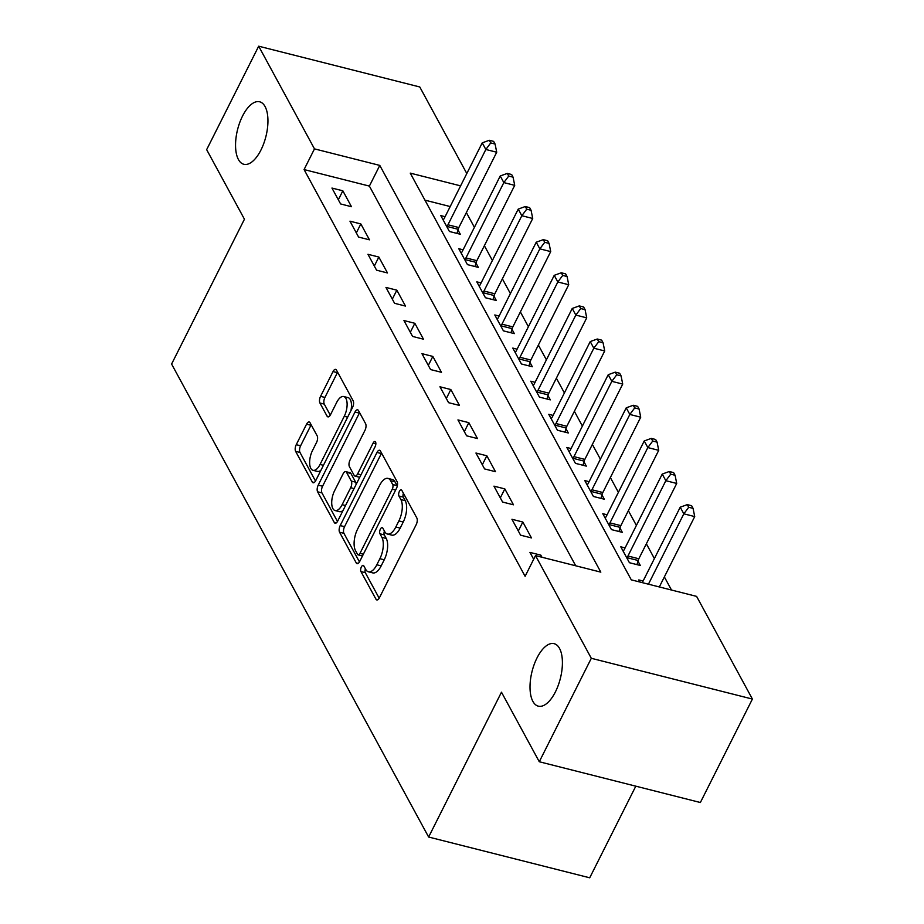 <?xml version="1.0" encoding="UTF-8"?>
<svg xmlns="http://www.w3.org/2000/svg" width="924" height="924" viewBox="0 0 924 924"><rect width="100%" height="100%" fill="white"/><g stroke="black" fill="none" stroke-linecap="round" stroke-linejoin="round"><path stroke-width="1.39" d="M361.388 566.909A3.465 1.571 -75.8 0 0 360.949 571.575L375.976 599.214A4.943 2.241 -75.8 0 0 376.796 599.942A4.943 2.241 -75.8 0 0 379.429 597.747L416.204 524.636A4.943 2.241 -75.8 0 0 416.828 517.971L401.813 490.332A3.465 1.571 -75.8 0 0 401.235 489.824A3.465 1.571 -75.8 0 0 399.387 491.36A3.465 1.571 -75.8 0 0 398.949 496.026L400.889 499.595A15.823 7.161 -75.8 0 1 398.879 520.917L395.818 527.015A15.823 7.161 -75.8 0 1 387.41 534.026A15.823 7.161 -75.8 0 1 384.754 531.693L382.813 528.112A3.465 1.571 -75.8 0 0 382.236 527.604A3.465 1.571 -75.8 0 0 380.388 529.129A3.465 1.571 -75.8 0 0 379.949 533.795L381.901 537.375A15.823 7.161 -75.8 0 1 379.88 558.697L376.819 564.783A15.823 7.161 -75.8 0 1 368.41 571.794A15.823 7.161 -75.8 0 1 365.754 569.461L363.813 565.892A3.465 1.571 -75.8 0 0 363.236 565.373A3.465 1.571 -75.8 0 0 361.388 566.909M365.407 568.826A3.465 1.571 -75.8 0 0 365.303 572.672L379.175 598.198M403.407 493.266A3.465 1.571 -75.8 0 0 403.303 497.124L405.243 500.704L400.889 499.595M384.407 531.046A3.465 1.571 -75.8 0 0 384.303 534.904L386.244 538.473L381.901 537.375M260.961 150A32.224 14.576 -75.8 0 0 259.656 101.79A32.224 14.576 -75.8 0 0 242.527 116.078A32.224 14.576 -75.8 0 0 243.832 164.276A32.224 14.576 -75.8 0 0 260.961 150M555.428 691.868A32.224 14.576 -75.8 0 0 554.123 643.67A32.224 14.576 -75.8 0 0 536.994 657.957A32.224 14.576 -75.8 0 0 538.311 706.155A32.224 14.576 -75.8 0 0 555.428 691.868M310.025 422.707A4.943 2.241 -75.8 0 0 309.193 421.979A4.943 2.241 -75.8 0 0 306.56 424.174L296.246 444.687A4.943 2.241 -75.8 0 0 295.622 451.351L312.3 482.039A4.943 2.241 -75.8 0 0 313.121 482.767A4.943 2.241 -75.8 0 0 315.754 480.572L352.529 407.461A4.943 2.241 -75.8 0 0 353.153 400.797L336.475 370.108A4.943 2.241 -75.8 0 0 335.643 369.381A4.943 2.241 -75.8 0 0 333.021 371.563L320.559 396.35A4.943 2.241 -75.8 0 0 319.923 403.014L327.061 416.147A4.943 2.241 -75.8 0 0 327.893 416.874A4.943 2.241 -75.8 0 0 330.526 414.68L336.706 402.39A13.225 5.983 -75.8 0 1 343.728 396.535A13.225 5.983 -75.8 0 1 344.259 416.308L320.051 464.449A13.225 5.983 -75.8 0 1 313.028 470.304A13.225 5.983 -75.8 0 1 312.497 450.531L316.528 442.504A4.943 2.241 -75.8 0 0 317.163 435.839L310.025 422.707M460.602 185.863L410.256 173.123L631.288 579.856L696.604 596.384L752.402 699.064L700.369 802.517L539.281 761.746L501.478 692.192L428.632 837.029L171.598 364.044L244.444 219.207L206.653 149.653L258.685 46.2L419.773 86.971L466.805 173.527M539.281 761.746L591.314 658.292L535.516 555.613L600.819 572.141L379.787 165.408L314.483 148.88L258.685 46.2M575.71 565.788L369.381 186.094L304.077 169.566L525.109 576.31L535.516 555.613M304.077 169.566L314.483 148.88M340.205 525.571A4.943 2.241 -75.8 0 0 339.57 532.236L356.248 562.924A4.943 2.241 -75.8 0 0 357.08 563.652A4.943 2.241 -75.8 0 0 359.713 561.469L396.477 488.346A4.943 2.241 -75.8 0 0 397.112 481.693L380.434 450.993A4.943 2.241 -75.8 0 0 379.602 450.265A4.943 2.241 -75.8 0 0 376.98 452.46L340.205 525.571L344.56 526.668A4.943 2.241 -75.8 0 0 343.924 533.333L359.459 561.919M334.28 522.476L317.602 491.787A4.943 2.241 -75.8 0 1 318.226 485.123L355.001 412.012A4.943 2.241 -75.8 0 1 357.623 409.817A4.943 2.241 -75.8 0 1 358.454 410.556L365.592 423.689A4.943 2.241 -75.8 0 1 364.968 430.353L350.046 460.002A4.943 2.241 -75.8 0 0 349.422 466.666L354.158 475.375A4.943 2.241 -75.8 0 0 354.989 476.103A4.943 2.241 -75.8 0 0 357.611 473.92L373.134 443.046A3.465 1.571 -75.8 0 1 374.971 441.51A3.465 1.571 -75.8 0 1 375.121 446.685L337.734 521.021A4.943 2.241 -75.8 0 1 335.1 523.215A4.943 2.241 -75.8 0 1 334.28 522.476L336.186 522.961M541.972 557.253L540.829 555.151L529.949 552.39L533.679 559.263M531.473 537.93L522.834 522.025L511.942 519.276L520.582 535.169L531.473 537.93M513.467 504.804L504.827 488.9L493.947 486.151L502.587 502.044L513.467 504.804M495.472 471.679L486.833 455.786L475.952 453.026L484.592 468.93L495.472 471.679M477.477 438.565L468.838 422.661L457.946 419.912L466.585 435.805L477.477 438.565M459.471 405.44L450.831 389.535L439.951 386.786L448.59 402.679L459.471 405.44M441.476 372.314L432.836 356.421L421.945 353.661L430.584 369.565L441.476 372.314M423.469 339.189L414.83 323.296L403.95 320.536L412.589 336.44L423.469 339.189M405.474 306.075L396.835 290.171L385.955 287.422L394.594 303.315L405.474 306.075M387.479 272.95L378.84 257.045L367.948 254.296L376.588 270.189L387.479 272.95M369.473 239.824L360.834 223.931L349.953 221.171L358.593 237.075L369.473 239.824M351.478 206.71L342.839 190.806L331.959 188.057L340.598 203.95L351.478 206.71M671.494 590.032L664.368 576.911M654.388 558.558L646.361 543.786M636.393 525.444L628.366 510.672M618.399 492.319L610.371 477.546M600.392 459.193L592.365 444.421M582.397 426.079L574.37 411.307M564.402 392.954L556.375 378.182M546.396 359.829L538.369 345.056M528.401 326.703L520.374 311.931M510.394 293.589L502.367 278.817M492.4 260.464L484.372 245.692M474.405 227.339L466.377 212.566M450.196 206.549L424.959 200.162M643.092 581.034L638.784 579.937L639.928 582.039M625.098 547.909L620.789 546.823L629.429 562.716L640.309 565.476L637.976 561.157M607.091 514.784L602.794 513.698L611.434 529.591L622.314 532.351L619.969 528.043M589.096 481.67L584.788 480.572L593.427 496.477L604.319 499.226L601.974 494.918M571.101 448.544L566.793 447.459L575.433 463.351L586.313 466.112L583.968 461.792M553.095 415.419L548.787 414.333L557.426 430.226L568.318 432.986L565.973 428.678M535.1 382.293L530.792 381.208L539.431 397.112L550.311 399.861L547.978 395.553M517.093 349.18L512.797 348.082L521.436 363.987L532.316 366.736L529.972 362.427M499.099 316.054L494.79 314.969L503.43 330.861L514.322 333.622L511.977 329.314M481.104 282.929L476.796 281.843L485.435 297.736L496.315 300.496L493.97 296.188M463.097 249.815L458.789 248.718L467.44 264.622L478.32 267.371L475.976 263.063M445.102 216.69L440.794 215.604L449.434 231.497L460.314 234.257L457.981 229.937M428.632 837.029L589.72 877.8L635.804 786.174M752.402 699.064L591.314 658.292M369.381 186.094L379.787 165.408M540.829 555.151L540.02 556.756M522.834 522.025L518.318 531M504.827 488.9L500.323 497.874M486.833 455.786L482.316 464.749M468.838 422.661L464.322 431.635M450.831 389.535L446.327 398.51M432.836 356.421L428.32 365.384M414.83 323.296L410.325 332.27M396.835 290.171L392.319 299.145M378.84 257.045L374.324 266.02M360.834 223.931L356.329 232.906M342.839 190.806L338.323 199.78M368.41 571.794L372.765 572.903A15.823 7.161 -75.8 0 0 381.173 565.892L376.819 564.783M386.244 538.473A15.823 7.161 -75.8 0 1 384.234 559.794L381.173 565.892M387.41 534.026L391.764 535.123A15.823 7.161 -75.8 0 0 400.173 528.112L395.818 527.015M405.243 500.704A15.823 7.161 -75.8 0 1 403.234 522.025L400.173 528.112M381.577 453.107A4.943 2.241 -75.8 0 0 381.335 453.557L344.56 526.668M357.553 554.377A3.465 1.571 -75.8 0 0 358.142 554.885A3.465 1.571 -75.8 0 0 359.979 553.361L392.261 489.177A3.465 1.571 -75.8 0 0 392.7 484.511L390.644 480.746A15.823 7.161 -75.8 0 0 387.988 478.401A15.823 7.161 -75.8 0 0 379.591 485.412L357.519 529.29A15.823 7.161 -75.8 0 0 355.509 550.612L357.553 554.377M397.262 486.197A3.465 1.571 -75.8 0 0 397.054 485.62L392.7 484.511M387.988 478.401L392.342 479.51A15.823 7.161 -75.8 0 1 394.998 481.843L397.054 485.62M337.479 521.471L321.945 492.896L317.602 491.787M359.598 412.658A4.943 2.241 -75.8 0 0 359.355 413.12L322.58 486.232A4.943 2.241 -75.8 0 0 321.945 492.896M354.989 476.103L359.344 477.211A4.943 2.241 -75.8 0 0 359.759 477.234M334.569 490.771A13.225 5.983 -75.8 0 0 335.112 510.545A13.225 5.983 -75.8 0 0 342.134 504.689L350.67 487.722A4.943 2.241 -75.8 0 0 351.293 481.069L346.558 472.349A4.943 2.241 -75.8 0 0 345.726 471.621A4.943 2.241 -75.8 0 0 343.104 473.816L334.569 490.771M335.112 510.545L339.466 511.653A13.225 5.983 -75.8 0 0 343.035 510.475M356.087 484.523A4.943 2.241 -75.8 0 0 355.648 482.166L351.293 481.069M345.726 471.621L350.081 472.718A4.943 2.241 -75.8 0 1 350.912 473.458L355.648 482.166M313.028 470.304L317.382 471.402A13.225 5.983 -75.8 0 0 320.951 470.235M350.935 410.626A13.225 5.983 -75.8 0 0 348.082 397.632L343.728 396.535M337.618 372.21A4.943 2.241 -75.8 0 0 337.376 372.672L324.913 397.447A4.943 2.241 -75.8 0 0 324.278 404.111L330.272 415.142M311.169 424.821A4.943 2.241 -75.8 0 0 310.914 425.271L300.6 445.784A4.943 2.241 -75.8 0 0 299.977 452.448L315.5 481.034M659.32 586.948L694.709 516.574L683.829 513.825L680.226 507.195L642.353 582.513A5.036 2.275 104.2 0 1 642.284 582.64M648.429 584.199L683.829 513.825L688.715 507.276L693.069 508.385L691.637 505.728L687.283 504.631L688.715 507.276M680.226 507.195L687.283 504.631M693.069 508.385L694.709 516.574M636.971 564.622L638.161 560.498A5.036 2.275 104.2 0 1 638.831 558.766L676.715 483.448L665.834 480.699L662.231 474.07L624.347 549.387A5.036 2.275 104.2 0 1 623.469 550.739L623.134 551.131M627.084 558.408L627.281 557.75A5.036 2.275 104.2 0 1 627.95 556.017L665.834 480.699L670.72 474.162L675.074 475.259L673.631 472.603L669.276 471.506L670.72 474.162M662.231 474.07L669.276 471.506M675.074 475.259L676.715 483.448M618.976 531.508L620.166 527.385A5.036 2.275 104.2 0 1 620.836 525.641L658.72 450.334L647.828 447.574L644.236 440.956L606.352 516.262A5.036 2.275 104.2 0 1 605.474 517.613L605.128 518.006M609.089 525.282L609.274 524.624A5.036 2.275 104.2 0 1 609.956 522.892L647.828 447.574L652.725 441.037L657.079 442.134L655.636 439.489L651.281 438.38L652.725 441.037M644.236 440.956L651.281 438.38M657.079 442.134L658.72 450.334M600.97 498.382L602.159 494.259A5.036 2.275 104.2 0 1 602.841 492.527L640.713 417.209L629.833 414.449L626.229 407.831L588.357 483.148A5.036 2.275 104.2 0 1 587.468 484.499L587.133 484.881M591.083 492.169L591.279 491.499A5.036 2.275 104.2 0 1 591.949 489.766L629.833 414.449L634.719 407.911L639.073 409.009L637.641 406.364L633.286 405.266L634.719 407.911M626.229 407.831L633.286 405.266M639.073 409.009L640.713 417.209M582.975 465.257L584.164 461.134A5.036 2.275 104.2 0 1 584.834 459.401L622.718 384.084L611.827 381.335L608.235 374.705L570.351 450.023A5.036 2.275 104.2 0 1 569.473 451.374L569.138 451.767M573.088 459.043L573.284 458.385A5.036 2.275 104.2 0 1 573.954 456.641L611.827 381.335L616.724 374.786L621.078 375.895L619.634 373.238L615.28 372.141L616.724 374.786M608.235 374.705L615.28 372.141M621.078 375.895L622.718 384.084M564.968 432.143L566.169 428.02A5.036 2.275 104.2 0 1 566.839 426.276L604.712 350.958L593.832 348.209L590.228 341.58L552.356 416.897A5.036 2.275 104.2 0 1 551.466 418.249L551.131 418.641M555.093 425.918L555.278 425.259A5.036 2.275 104.2 0 1 555.948 423.527L593.832 348.209L598.717 341.672L603.072 342.769L601.639 340.124L597.285 339.016L598.717 341.672M590.228 341.58L597.285 339.016M603.072 342.769L604.712 350.958M546.973 399.018L548.163 394.894A5.036 2.275 104.2 0 1 548.833 393.162L586.717 317.844L575.837 315.084L572.233 308.466L534.349 383.772A5.036 2.275 104.2 0 1 533.471 385.135L533.136 385.516M537.087 392.792L537.283 392.134A5.036 2.275 104.2 0 1 537.953 390.402L575.837 315.084L580.722 308.547L585.077 309.644L583.633 306.999L579.279 305.902L580.722 308.547M572.233 308.466L579.279 305.902M585.077 309.644L586.717 317.844M528.978 365.892L530.168 361.769A5.036 2.275 104.2 0 1 530.838 360.037L568.722 284.719L557.83 281.97L554.238 275.34L516.354 350.658A5.036 2.275 104.2 0 1 515.476 352.009L515.13 352.402M519.092 359.679L519.276 359.02A5.036 2.275 104.2 0 1 519.958 357.276L557.83 281.97L562.728 275.421L567.082 276.53L565.638 273.874L561.284 272.776L562.728 275.421M554.238 275.34L561.284 272.776M567.082 276.53L568.722 284.719M510.972 332.767L512.162 328.644A5.036 2.275 104.2 0 1 512.843 326.911L550.716 251.594L539.835 248.845L536.232 242.215L498.359 317.533A5.036 2.275 104.2 0 1 497.47 318.884L497.135 319.277M501.085 326.553L501.282 325.895A5.036 2.275 104.2 0 1 501.951 324.162L539.835 248.845L544.721 242.307L549.075 243.405L547.643 240.76L543.289 239.651L544.721 242.307M536.232 242.215L543.289 239.651M549.075 243.405L550.716 251.594M492.977 299.653L494.167 295.53A5.036 2.275 104.2 0 1 494.837 293.786L532.721 218.48L521.829 215.719L518.237 209.101L480.353 284.407A5.036 2.275 104.2 0 1 479.475 285.759L479.14 286.151M483.09 293.428L483.287 292.769A5.036 2.275 104.2 0 1 483.957 291.037L521.829 215.719L526.726 209.182L531.081 210.279L529.637 207.634L525.282 206.526L526.726 209.182M518.237 209.101L525.282 206.526M531.081 210.279L532.721 218.48M474.982 266.528L476.172 262.404A5.036 2.275 104.2 0 1 476.842 260.672L514.714 185.354L503.834 182.594L500.231 175.976L462.358 251.293A5.036 2.275 104.2 0 1 461.469 252.645L461.134 253.026M465.095 260.314L465.28 259.656A5.036 2.275 104.2 0 1 465.95 257.912L503.834 182.594L508.731 176.057L513.074 177.165L511.642 174.509L507.288 173.412L508.731 176.057M500.231 175.976L507.288 173.412M513.074 177.165L514.714 185.354M456.976 233.402L458.165 229.279A5.036 2.275 104.2 0 1 458.835 227.547L496.719 152.229L485.839 149.48L482.236 142.85L444.352 218.168A5.036 2.275 104.2 0 1 443.474 219.519L443.139 219.912M447.089 227.189L447.285 226.53A5.036 2.275 104.2 0 1 447.955 224.786L485.839 149.48L490.725 142.931L495.079 144.04L493.635 141.384L489.281 140.286L490.725 142.931M482.236 142.85L489.281 140.286M495.079 144.04L496.719 152.229M365.303 572.672L360.949 571.575M403.303 497.124L398.949 496.026M384.303 534.904L379.949 533.795M384.234 559.794L379.88 558.697M403.234 522.025L398.879 520.917M377.881 599.688L375.976 599.214M381.335 453.557L376.98 452.46M358.166 563.409L356.248 562.924M343.924 533.333L339.57 532.236M363.363 554.215L359.979 553.361M395.634 490.032L392.261 489.177M394.998 481.843L390.644 480.746M322.58 486.232L318.226 485.123M359.355 413.12L355.001 412.012M360.995 474.774L357.611 473.92M375.86 443.739L373.134 443.046M345.518 505.543L342.134 504.689M354.042 488.588L350.67 487.722M350.912 473.458L346.558 472.349M323.435 465.303L320.051 464.449M347.643 417.163L344.259 416.308M328.979 416.632L327.061 416.147M324.278 404.111L319.923 403.014M324.913 397.447L320.559 396.35M337.376 372.672L333.021 371.563M314.206 482.524L312.3 482.039M299.977 452.448L295.622 451.351M300.6 445.784L296.246 444.687M310.914 425.271L306.56 424.174M638.161 560.498L627.281 557.75M638.831 558.766L627.95 556.017M620.166 527.385L609.274 524.624M620.836 525.641L609.956 522.892M602.159 494.259L591.279 491.499M602.841 492.527L591.949 489.766M584.164 461.134L573.284 458.385M584.834 459.401L573.954 456.641M566.169 428.02L555.278 425.259M566.839 426.276L555.948 423.527M548.163 394.894L537.283 392.134M548.833 393.162L537.953 390.402M530.168 361.769L519.276 359.02M530.838 360.037L519.958 357.276M512.162 328.644L501.282 325.895M512.843 326.911L501.951 324.162M494.167 295.53L483.287 292.769M494.837 293.786L483.957 291.037M476.172 262.404L465.28 259.656M476.842 260.672L465.95 257.912M458.165 229.279L447.285 226.53M458.835 227.547L447.955 224.786M362.462 555.982L358.142 554.885"/></g></svg>
